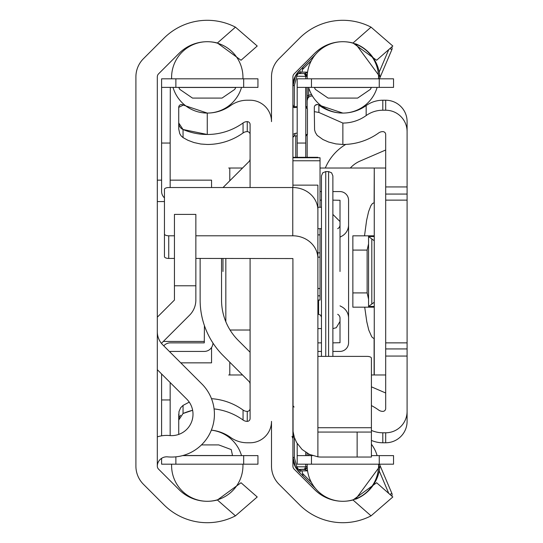 <?xml version="1.0" encoding="UTF-8"?>
<svg xmlns="http://www.w3.org/2000/svg" width="543" height="543" viewBox="0 0 543 543"><rect width="100%" height="100%" fill="white"/><g stroke="black" fill="none" stroke-linecap="round" stroke-linejoin="round"><path stroke-width="0.81" d="M371.412 405.573A61.373 61.373 0 0 1 378.641 410.033A7.134 7.134 0 0 0 382.842 411.377A2.858 2.858 0 0 0 385.686 408.519L385.686 134.481A2.858 2.858 0 0 0 382.842 131.623A7.134 7.134 0 0 0 378.641 132.967A61.373 61.373 0 0 1 342.864 144.472L342.864 123.064L318.884 112.455L314.316 111.641L314.58 129.899L315.354 132.444L317.146 135.383L322.97 139.544L328.664 142.049L335.9 143.902L342.864 144.472M318.884 112.455L318.884 105.077A39.965 39.965 0 0 0 342.837 113.073L318.884 105.077A2.858 2.858 0 0 0 314.316 107.365L314.316 111.641M342.898 113.073A39.965 39.965 0 0 0 366.158 105.58A28.548 28.548 0 0 1 382.801 100.224L385.686 100.224A21.408 21.408 0 0 1 407.094 121.632L407.094 411.377A21.408 21.408 0 0 1 385.686 432.785L382.801 432.785A28.548 28.548 0 0 1 371.412 430.409M407.094 356.065L385.686 356.065M315.137 105.362L317.173 104.507L318.279 104.731M385.686 150.004L360.09 161.067A28.548 28.548 0 0 0 350.33 168.025M371.412 386.826L385.686 392.996M325.311 168.025A49.956 49.956 0 0 1 345.755 144.404M407.094 121.992L407.094 157.314M407.094 385.686L407.094 421.008M374.263 235.818L352.855 235.818L352.855 307.182L374.263 307.182M352.855 250.092L367.129 250.092L368.554 243.868M367.129 250.092L367.129 292.908L352.855 292.908M368.554 299.132L367.129 292.908M374.263 302.227L368.554 306.442L368.554 236.558L374.263 240.773M368.554 306.442L374.263 306.469M368.554 236.558L374.263 236.531M407.094 411.377L407.094 421.368A21.408 21.408 0 0 1 385.686 442.776L382.801 442.776A28.548 28.548 0 0 1 371.412 440.4M407.094 194.068L385.686 194.068M385.686 186.935L407.094 186.935M407.094 348.932L385.686 348.932M342.864 123.064A39.965 39.965 0 0 0 366.158 115.571A28.548 28.548 0 0 1 382.801 110.215L385.686 110.215A21.408 21.408 0 0 1 407.094 131.623M207.27 113.073L183.296 105.077L178.728 107.365L178.728 122.942L183.045 129.499L207.27 134.481L207.27 113.073A39.965 39.965 0 0 0 230.571 105.58A28.548 28.548 0 0 1 247.208 100.224L250.092 100.224A21.408 21.408 0 0 1 271.5 121.632L271.5 76.882A25.691 25.691 0 0 1 279.027 58.719L299.464 38.275A61.373 61.373 0 0 1 371.045 27.15L352.998 43.012A39.965 39.965 0 0 0 314.607 53.411L294.163 73.855A4.283 4.283 0 0 0 292.908 76.882L292.908 187.532M195.853 258.427L292.908 258.556L292.908 466.118A4.283 4.283 0 0 0 294.163 469.145L314.607 489.589A39.965 39.965 0 0 0 352.998 499.988L371.045 515.85L392.82 496.981L371.045 515.85A61.373 61.373 0 0 1 299.464 504.725L279.027 484.281A25.691 25.691 0 0 1 271.5 466.118L271.5 421.368A21.408 21.408 0 0 1 250.092 442.776L247.208 442.776A28.548 28.548 0 0 1 230.571 437.42A39.965 39.965 0 0 0 211.342 430.137M317.886 207.27L321.456 207.27L321.456 356.384L321.456 228.684L317.886 228.684M371.045 27.15L392.82 46.019L371.045 27.15M352.998 43.012L376.611 60.259L392.82 46.019M392.82 496.981L376.611 482.741L352.998 499.988M222.969 271.5L222.969 258.427M223.044 187.532A78.497 78.497 0 0 1 223.125 187.444L248.837 161.739A4.283 4.283 0 0 0 250.092 158.712M250.092 384.288A4.283 4.283 0 0 0 248.837 381.261L223.125 355.556A78.497 78.497 0 0 1 200.136 300.048L200.136 258.427M221.544 258.427L221.544 300.048A57.09 57.09 0 0 0 238.268 340.413L250.092 352.237M180.588 415.252A7.134 7.134 0 0 0 178.728 420.058L178.986 411.608L180.636 407.773L183.045 405.397L183.045 413.501A61.373 61.373 0 0 1 192.636 410.291L183.045 413.501L178.728 420.058L178.728 434.414M178.728 429.642L178.728 414.065M178.728 122.942L178.728 128.935L178.728 122.942A7.134 7.134 0 0 0 183.045 129.499A61.373 61.373 0 0 0 243.054 122.976L243.054 132.967A7.134 7.134 0 0 1 247.255 131.623A2.858 2.858 0 0 1 250.092 134.481M183.045 405.397L189.256 402.132M250.092 408.519A2.858 2.858 0 0 1 247.255 411.377A7.134 7.134 0 0 1 243.054 410.033A61.373 61.373 0 0 0 211.485 398.671M183.045 129.499L183.045 137.603L187.939 140.291L193.973 142.551L200.767 144.017L207.27 144.472A61.373 61.373 0 0 0 243.054 132.967M183.045 137.603L181.179 135.94L179.767 133.707L178.728 128.935M250.092 187.532L250.092 124.49A2.858 2.858 0 0 0 247.255 121.632A7.134 7.134 0 0 0 243.054 122.976M214.078 408.899A61.373 61.373 0 0 1 243.054 420.024A7.134 7.134 0 0 0 247.255 421.368A2.858 2.858 0 0 0 250.092 418.51L250.092 258.427M183.296 105.077A2.858 2.858 0 0 0 178.728 107.365M340.013 305.852A39.517 39.517 0 0 0 341.567 306.693A12.849 12.849 0 0 1 348.572 318.13L348.572 342.721A8.708 8.708 0 0 1 339.864 351.43L332.873 351.43M332.873 342.864L340.013 342.721L340.013 318.13A4.283 4.283 0 0 0 337.678 314.316M337.678 228.684A4.283 4.283 0 0 0 340.013 224.87L340.013 200.279L332.873 200.136M332.873 191.57L339.864 191.57A8.708 8.708 0 0 1 348.572 200.279L348.572 224.87A12.849 12.849 0 0 1 341.567 236.307A39.517 39.517 0 0 0 340.013 237.148M348.572 224.87L348.572 318.13M371.439 87.382L370.367 89.364L357.64 98.086L328.087 98.086L315.361 89.364L314.288 87.382M371.412 455.618L393.532 455.618L393.532 464.184L297.191 464.184L297.191 455.618L312.544 455.618M393.532 87.382L297.191 87.382L297.191 78.816L393.532 78.816L393.532 87.382M321.456 200.136L320.031 200.136M297.191 157.314L297.191 135.906L294.34 135.906L297.13 135.906M292.908 107.365L297.191 107.365L297.191 87.525A8.708 8.708 0 0 1 297.191 87.382M297.191 143.047L297.191 87.525L297.191 143.047L297.191 87.525L297.191 143.047L297.191 87.525L297.191 143.047L297.191 87.525L297.191 143.047L297.191 87.525L297.191 143.047L297.191 87.525L297.191 143.047L297.191 87.525L297.191 143.047L297.191 87.525L297.191 143.047L297.191 87.525L297.191 143.047L305.757 143.047L305.757 157.314M305.899 87.382L305.757 143.047M320.031 191.57L321.456 191.57M321.456 351.43L317.886 351.43M297.191 455.618A8.708 8.708 0 0 1 297.191 455.475L297.191 443.536M317.886 342.864L321.456 342.864M305.757 455.475L305.757 452.339L305.899 455.618M201.453 444.914L218.768 444.914L231.23 449.584L232.547 455.618M235.845 87.382L234.773 89.364L222.046 98.086L192.494 98.086L179.774 89.364L178.701 87.382M182.557 455.618L257.939 455.618L257.939 464.184L161.597 464.184L161.597 458.319M257.939 87.382L161.597 87.382L161.597 78.816L257.939 78.816L257.939 87.382M164.454 197.876A8.708 8.708 0 0 1 161.597 191.428L161.597 87.525A8.708 8.708 0 0 1 161.604 87.382M161.597 143.047L161.597 87.525L161.597 143.047L161.597 87.525L161.597 143.047L161.597 87.525L161.597 143.047L161.597 87.525L161.597 143.047L161.597 87.525L161.597 143.047L161.597 87.525L161.597 143.047L161.597 87.525L161.597 143.047L161.597 87.525L161.597 143.047L161.597 87.525L161.597 143.047L161.597 87.525L161.597 143.047L161.597 87.525L161.597 143.047L170.163 143.047L170.163 187.532M170.305 87.382L170.163 143.047M212.971 343.067A8.708 8.708 0 0 1 204.277 351.43L170.305 351.43L170.163 352.244M161.597 435.832L161.597 373.957M163.755 345.837A8.708 8.708 0 0 1 170.305 342.864L204.277 342.864L204.419 325.617M170.163 382.523L170.163 435.588M161.597 399.953L170.163 399.953M299.933 73.556L299.933 72.843A2.858 1.174 -140.8 0 0 297.72 72.477L295.989 74.934L301.195 72.375A2.858 0.353 -135 0 0 299.179 70.855A21.408 21.408 0 0 0 292.908 85.998A1.425 0.475 0 0 1 294.34 85.516L297.211 74.934L298.433 73.556L295.989 74.934L295.596 75.613L296.845 76.196L307.182 76.414L304.786 73.597L304.324 73.556L305.75 76.196L307.175 76.196A2.858 2.858 0 0 0 304.324 73.556L298.433 73.556A2.858 2.858 0 0 0 295.989 74.934A1.425 0.658 31.1 0 1 297.211 74.934M312.463 57.572L297.72 72.477M381.933 469.987L391.903 493.465L379.924 465.249L379.862 466.261A38.533 38.533 0 0 1 355.611 499.207L379.856 466.281M379.924 465.249L379.469 464.184M378.498 467.496A37.291 37.291 0 0 0 378.641 465.88L378.715 464.184M307.521 72.49L304.324 73.556M301.195 72.375L301.942 72.131L303.116 66.918L315.273 54.762M378.715 78.816L378.641 77.12A37.291 37.291 0 0 0 378.498 75.504M311.621 94.618A6 6 0 0 0 308.607 95.507L307.182 100.618L307.182 95.507L308.607 95.507L308.607 87.382A35.682 35.682 0 0 0 377.12 87.382M295.596 467.387L298.433 469.444L296.845 466.804L295.596 467.387L292.908 457.002A21.408 21.408 0 0 0 295.989 468.066A2.858 2.858 0 0 0 298.426 469.444M297.211 468.066A1.425 0.658 148.9 0 1 295.989 468.066L297.72 470.523A2.858 1.174 -39.2 0 0 299.933 470.157L298.433 469.444L305.512 469.186L306.673 468.222L307.182 466.586L305.757 466.702L304.324 469.444L307.521 470.51M307.195 466.634L307.182 466.586A2.858 2.858 0 0 1 304.324 469.444L306.883 467.815L307.175 466.804L296.845 466.804L294.34 457.484A1.425 0.475 180 0 1 292.908 457.009M312.463 485.428L299.179 472.145A21.408 21.408 0 0 1 297.72 470.523L299.179 472.145A2.858 0.353 -45 0 0 301.195 470.625L299.933 470.157L299.933 469.444L298.433 469.444L295.989 468.066M315.273 488.238L303.116 476.082L301.942 470.869L301.195 470.625M307.182 466.586L307.182 464.184M307.182 455.618L307.182 453.222M307.182 107.948L307.182 87.382M307.182 78.816L307.182 76.414M307.182 157.314L307.182 135.302M292.908 136.341L293.77 136.028A2.858 2.328 -113.4 0 0 295.025 133.408L292.908 134.454M293.77 136.028L294.34 135.906L292.908 137.338A1.425 1.425 0 0 1 293.77 136.028M297.191 133.076L295.025 133.408M305.757 107.365L307.447 108.79L307.447 134.481L306.001 135.906M306.035 107.365L306.449 107.426L306.035 107.365M293.817 435.635L292.908 435.635M294.557 107.365A1.425 0.672 -102.4 0 0 294.34 107.154L292.867 107.365M294.815 107.785L295.765 106.93L293.675 106.856L292.908 104.514M292.908 107.276A2.858 2.335 90 0 0 293.675 106.856A1.425 1.324 0 0 1 294.34 106.699L294.34 85.516M292.867 435.635L294.068 435.812M292.908 435.724A2.858 2.335 -90 0 1 293.675 436.144L294.177 436.077M292.012 436.416L292.908 438.493L293.675 436.144A1.425 1.324 180 0 0 293.98 436.26M294.34 135.906L292.982 136.89M305.757 87.525L305.757 106.496A1.425 1.317 0 0 1 307.182 107.813A2.98 0.611 1.3 0 1 307.148 107.901M305.757 106.72A1.425 1.242 45 0 1 306.863 107.629M295.596 75.613L292.908 85.998M304.324 469.444L299.933 469.444M307.182 100.591L307.182 100.618A4.568 4.568 0 0 1 312.483 96.104M379.469 78.816L391.903 49.535A2.858 2.858 0 0 0 391.734 46.969A2.858 2.858 0 0 1 391.903 49.535L389.82 48.653M379.856 76.733L355.611 43.793A38.533 38.533 0 0 1 379.862 76.739L379.924 77.751M391.734 496.03A2.858 2.858 0 0 0 391.903 493.465L389.82 494.347M364.523 235.818L366.6 220.39L368.602 211.607L370.862 205.702L372.471 203.51L374.113 202.777L374.263 168.025L374.263 374.975L371.412 374.975M374.263 338.343L373.312 338.194L371.738 336.816L368.758 330.063L366.796 321.789L364.713 307.182M374.113 168.025L320.031 168.025M242.551 168.025L228.684 168.025L229.784 168.025L229.784 180.792M242.551 374.975L228.684 374.975L229.784 374.975L229.784 362.208M374.263 168.025L385.686 168.025M374.263 374.975L385.686 374.975M340.013 271.5L340.013 221.544L340.013 271.5M292.908 160.776L320.031 160.776L320.031 157.748L292.908 157.748M320.031 160.776L320.031 207.27M320.031 228.684L320.031 252.862L317.886 252.862M320.031 252.862L320.031 288.543L317.886 288.408M317.886 288.543L320.031 288.543L320.031 295.826L317.886 295.826M320.031 295.826L320.031 300.048L317.886 300.048M292.908 185.143L317.886 185.143L317.886 258.556A25.121 22.765 180 0 0 292.765 235.791L195.853 235.791M371.412 432.072L357.138 432.072L357.138 457.05L371.412 457.05L371.412 358.19A4.283 1.812 180 0 0 367.129 356.384L317.886 356.384M317.886 258.556L317.886 456.826A28.548 28.548 0 0 0 321.456 457.05L357.138 457.05M317.886 432.072L357.138 432.072M174.446 235.791L168.737 235.791A4.283 1.812 180 0 1 164.454 233.979L164.454 189.344A4.283 1.812 180 0 1 168.737 187.532L292.765 187.532A25.121 22.765 -0 0 1 317.886 210.297M164.454 233.979L164.454 256.615A4.283 1.812 -0 0 0 168.737 258.427L174.446 258.427M292.908 258.556L293.064 431.441L294.265 437.203L296.627 442.593L302.105 449.489L309.422 454.389L317.886 456.826M317.886 157.748L317.886 157.314L317.886 157.748M332.873 356.384L332.873 175.871L331.597 172.823L328.59 171.588L325.739 171.588L322.732 172.823L321.456 175.871L321.456 207.27L321.456 175.871M157.321 466.152A9.38 9.38 0 0 1 167.577 456.86A42.816 42.816 0 0 0 201.867 383.949L162.751 344.839A18.557 18.557 0 0 1 157.314 331.719M157.314 369.681L186.731 399.091A21.408 21.408 0 0 1 169.579 435.54A30.788 30.788 0 0 0 157.314 436.871M241.017 482.741L217.404 499.988L235.452 515.85L257.226 496.981L241.017 482.741L257.226 496.981L235.452 515.85A61.373 61.373 0 0 1 163.877 504.725L143.433 484.281A25.691 25.691 0 0 1 135.906 466.118L135.906 331.719M135.906 466.118L135.906 76.882A25.691 25.691 0 0 1 143.433 58.719L163.877 38.275A61.373 61.373 0 0 1 235.452 27.15L217.404 43.012A39.965 39.965 0 0 0 179.014 53.411L158.57 73.855A4.283 4.283 0 0 0 157.314 76.882L157.314 466.118A4.283 4.283 0 0 0 158.57 469.145L179.014 489.589A39.965 39.965 0 0 0 217.404 499.988M161.42 343.352L189.582 315.184A21.408 21.408 0 0 0 195.853 300.048L195.853 214.41L174.446 214.41L174.446 300.048L157.314 317.173M161.597 180.154L157.334 180.154L157.321 201.582L164.454 201.562M211.553 187.532L211.553 180.154L170.163 180.154M163.328 341.438L204.419 341.438M180.765 362.846L211.553 362.846L211.553 347.5M235.452 27.15L257.226 46.019L235.452 27.15M217.404 43.012L241.017 60.259L257.226 46.019M371.806 238.947L371.806 304.053M407.094 200.136L385.686 200.136M407.094 342.864L385.686 342.864M366.158 105.58L366.158 115.571M382.801 100.224L382.801 110.215M385.686 100.224L385.686 110.215M382.801 442.776L382.801 432.785M385.686 442.776L385.686 432.785M225.827 321.741L225.827 258.427M243.054 420.024L243.054 410.033M247.255 421.368L247.255 411.377M247.255 121.632L247.255 131.623M371.324 87.477L314.404 87.477M311.465 455.618L311.465 464.184M379.258 455.618L379.258 464.184M379.258 87.382L379.258 78.816M311.465 87.382L311.465 78.816M232.472 455.523L182.903 455.523M235.73 87.477L178.817 87.477M175.871 456.833L175.871 464.184M243.671 455.618L243.671 464.184M243.671 87.382L243.671 78.816M175.871 87.382L175.871 78.816M388.788 49.556L379.224 72.097M302.397 69.66L311.295 60.762M307.569 72.131L301.942 72.131M294.34 457.484L294.34 437.414M305.757 464.184L305.757 466.702M309.055 454.213A35.682 35.682 0 0 0 308.607 455.618L308.607 453.996M307.447 134.481L305.757 134.481M294.177 106.923A2.858 0.591 90 0 1 294.068 107.188A1.425 0.726 73.4 0 1 294.326 107.365M295.765 107.365L295.765 106.93L294.34 106.699L297.191 106.699M292.908 436.151A2.858 2.613 -90 0 1 293.363 436.592M293.363 106.408A2.858 2.613 -90 0 1 292.908 106.849M305.757 76.298L305.757 78.816M295.765 157.314L295.765 135.906M301.942 470.869L307.569 470.869M311.295 482.238L302.403 473.347M379.224 470.903L388.788 493.444M374.113 374.975L374.113 338.37M320.031 234.888L317.886 234.888M320.031 257.144L317.886 257.144M317.886 427.721L371.412 427.721M168.737 258.427L168.737 235.791M292.765 235.791L292.765 187.532M328.59 356.384L328.59 171.588M325.739 356.384L325.739 171.588M321.456 317.173L320.601 315.137L318.598 314.316L318.598 300.048M174.446 285.774L195.853 285.774M250.092 330.022L230.049 330.022M307.121 75.844L304.772 73.597M294.082 407.067L292.908 405.662M332.873 214.41L340.013 221.544M332.873 328.59L336.26 327.734L340.013 321.456M321.456 328.59L317.886 328.59M317.886 157.314L292.908 157.314M318.598 314.316L317.886 314.316M342.837 41.709A35.682 35.682 0 0 0 307.209 78.816M378.519 78.816A35.682 35.682 0 0 0 342.898 41.709M307.209 464.184A35.682 35.682 0 0 0 342.837 501.291M342.898 501.291A35.682 35.682 0 0 0 378.519 464.184M377.12 455.618A35.682 35.682 0 0 0 371.412 444.201M207.243 41.709A35.682 35.682 0 0 0 171.622 78.816M173.02 87.382A35.682 35.682 0 0 0 241.526 87.382M242.925 78.816A35.682 35.682 0 0 0 207.304 41.709M171.622 464.184A35.682 35.682 0 0 0 207.243 501.291M207.304 501.291A35.682 35.682 0 0 0 242.925 464.184M241.526 455.618A35.682 35.682 0 0 0 211.336 430.158"/></g></svg>
